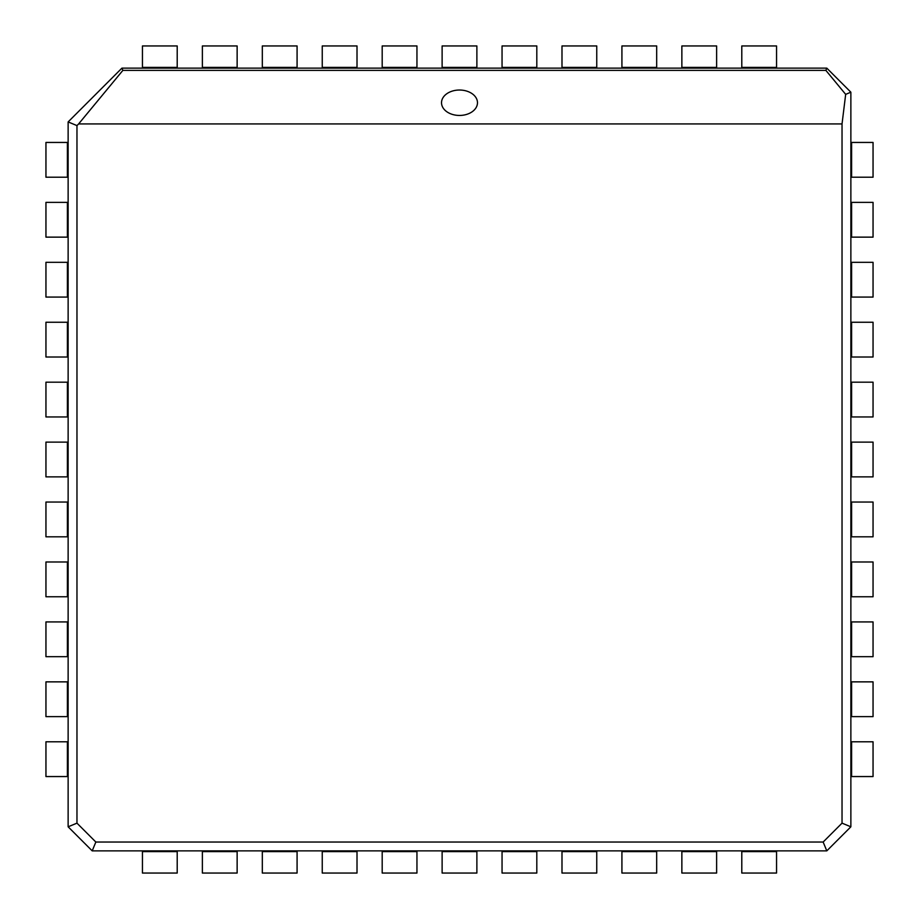<?xml version="1.0" encoding="UTF-8"?>
<svg xmlns="http://www.w3.org/2000/svg" width="919" height="919" viewBox="0 0 919 919"><rect width="100%" height="100%" fill="white"/><g stroke="black" fill="none" stroke-linecap="round" stroke-linejoin="round"><path stroke-width="1.38" d="M459.5 90.028A17.978 12.717 0 0 0 441.522 102.733A17.978 12.717 0 0 0 459.5 115.449A17.978 12.717 0 0 0 477.478 102.733A17.978 12.717 0 0 0 459.5 90.028A17.978 12.717 0 0 0 441.522 102.733A17.978 12.717 0 0 0 459.5 115.449A17.978 12.717 0 0 0 477.478 102.733A17.978 12.717 0 0 0 459.5 90.028M68.132 826.801L92.199 850.868L826.801 850.868L850.868 826.801L850.868 92.199L826.801 68.132L121.928 68.132L68.132 121.928L68.132 826.801L76.966 823.148L95.852 842.034L92.199 850.868M95.852 842.034L823.148 842.034L826.801 850.868M823.148 842.034L842.034 823.148L850.868 826.801M845.675 94.358L842.034 123.927L78.62 123.927L122.87 70.384L825.871 70.384L845.675 94.358L850.868 92.199M842.034 823.148L842.034 123.927M825.871 70.384L826.801 68.132M122.87 70.384L121.928 68.132M78.62 123.927L76.966 125.593L68.132 121.928M76.966 125.593L76.966 823.148M776.555 68.132L741.794 68.132L741.794 45.95L776.555 45.95L776.555 68.132M716.625 68.132L681.864 68.132L681.864 45.95L716.625 45.95L716.625 68.132M656.683 68.132L621.922 68.132L621.922 45.95L656.683 45.95L656.683 68.132M596.753 68.132L561.991 68.132L561.991 45.95L596.753 45.95L596.753 68.132M536.811 68.132L502.05 68.132L502.05 45.95L536.811 45.95L536.811 68.132M476.881 68.132L442.119 68.132L442.119 45.95L476.881 45.95L476.881 68.132M416.95 68.132L382.189 68.132L382.189 45.95L416.95 45.95L416.95 68.132M357.009 68.132L322.247 68.132L322.247 45.95L357.009 45.95L357.009 68.132M297.078 68.132L262.317 68.132L262.317 45.95L297.078 45.95L297.078 68.132M237.136 68.132L202.375 68.132L202.375 45.95L237.136 45.95L237.136 68.132M177.206 68.132L142.445 68.132L142.445 45.95L177.206 45.95L177.206 68.132M850.868 177.206L850.868 142.445L873.05 142.445L873.05 177.206L850.868 177.206M741.794 850.868L776.555 850.868L776.555 873.05L741.794 873.05L741.794 850.868M68.132 741.794L68.132 776.555L45.95 776.555L45.95 741.794L68.132 741.794M850.868 237.136L850.868 202.375L873.05 202.375L873.05 237.136L850.868 237.136M681.864 850.868L716.625 850.868L716.625 873.05L681.864 873.05L681.864 850.868M68.132 681.864L68.132 716.625L45.95 716.625L45.95 681.864L68.132 681.864M850.868 297.078L850.868 262.317L873.05 262.317L873.05 297.078L850.868 297.078M621.922 850.868L656.683 850.868L656.683 873.05L621.922 873.05L621.922 850.868M68.132 621.922L68.132 656.683L45.95 656.683L45.95 621.922L68.132 621.922M850.868 357.009L850.868 322.247L873.05 322.247L873.05 357.009L850.868 357.009M561.991 850.868L596.753 850.868L596.753 873.05L561.991 873.05L561.991 850.868M68.132 561.991L68.132 596.753L45.95 596.753L45.95 561.991L68.132 561.991M850.868 416.95L850.868 382.189L873.05 382.189L873.05 416.95L850.868 416.95M502.05 850.868L536.811 850.868L536.811 873.05L502.05 873.05L502.05 850.868M68.132 502.05L68.132 536.811L45.95 536.811L45.95 502.05L68.132 502.05M850.868 476.881L850.868 442.119L873.05 442.119L873.05 476.881L850.868 476.881M442.119 850.868L476.881 850.868L476.881 873.05L442.119 873.05L442.119 850.868M68.132 442.119L68.132 476.881L45.95 476.881L45.95 442.119L68.132 442.119M850.868 536.811L850.868 502.05L873.05 502.05L873.05 536.811L850.868 536.811M382.189 850.868L416.95 850.868L416.95 873.05L382.189 873.05L382.189 850.868M68.132 382.189L68.132 416.95L45.95 416.95L45.95 382.189L68.132 382.189M850.868 596.753L850.868 561.991L873.05 561.991L873.05 596.753L850.868 596.753M322.247 850.868L357.009 850.868L357.009 873.05L322.247 873.05L322.247 850.868M68.132 322.247L68.132 357.009L45.95 357.009L45.95 322.247L68.132 322.247M850.868 656.683L850.868 621.922L873.05 621.922L873.05 656.683L850.868 656.683M262.317 850.868L297.078 850.868L297.078 873.05L262.317 873.05L262.317 850.868M68.132 262.317L68.132 297.078L45.95 297.078L45.95 262.317L68.132 262.317M850.868 716.625L850.868 681.864L873.05 681.864L873.05 716.625L850.868 716.625M202.375 850.868L237.136 850.868L237.136 873.05L202.375 873.05L202.375 850.868M68.132 202.375L68.132 237.136L45.95 237.136L45.95 202.375L68.132 202.375M850.868 776.555L850.868 741.794L873.05 741.794L873.05 776.555L850.868 776.555M142.445 850.868L177.206 850.868L177.206 873.05L142.445 873.05L142.445 850.868M68.132 142.445L68.132 177.206L45.95 177.206L45.95 142.445L68.132 142.445M776.555 67.397L741.794 67.397M716.625 67.397L681.864 67.397M656.683 67.397L621.922 67.397M596.753 67.397L561.991 67.397M536.811 67.397L502.05 67.397M476.881 67.397L442.119 67.397M416.95 67.397L382.189 67.397M357.009 67.397L322.247 67.397M297.078 67.397L262.317 67.397M237.136 67.397L202.375 67.397M177.206 67.397L142.445 67.397M851.603 177.206L851.603 142.445M741.794 851.603L776.555 851.603M67.397 741.794L67.397 776.555M851.603 237.136L851.603 202.375M681.864 851.603L716.625 851.603M67.397 681.864L67.397 716.625M851.603 297.078L851.603 262.317M621.922 851.603L656.683 851.603M67.397 621.922L67.397 656.683M851.603 357.009L851.603 322.247M561.991 851.603L596.753 851.603M67.397 561.991L67.397 596.753M851.603 416.95L851.603 382.189M502.05 851.603L536.811 851.603M67.397 502.05L67.397 536.811M851.603 476.881L851.603 442.119M442.119 851.603L476.881 851.603M67.397 442.119L67.397 476.881M851.603 536.811L851.603 502.05M382.189 851.603L416.95 851.603M67.397 382.189L67.397 416.95M851.603 596.753L851.603 561.991M322.247 851.603L357.009 851.603M67.397 322.247L67.397 357.009M851.603 656.683L851.603 621.922M262.317 851.603L297.078 851.603M67.397 262.317L67.397 297.078M851.603 716.625L851.603 681.864M202.375 851.603L237.136 851.603M67.397 202.375L67.397 237.136M851.603 776.555L851.603 741.794M142.445 851.603L177.206 851.603M67.397 142.445L67.397 177.206"/></g></svg>
